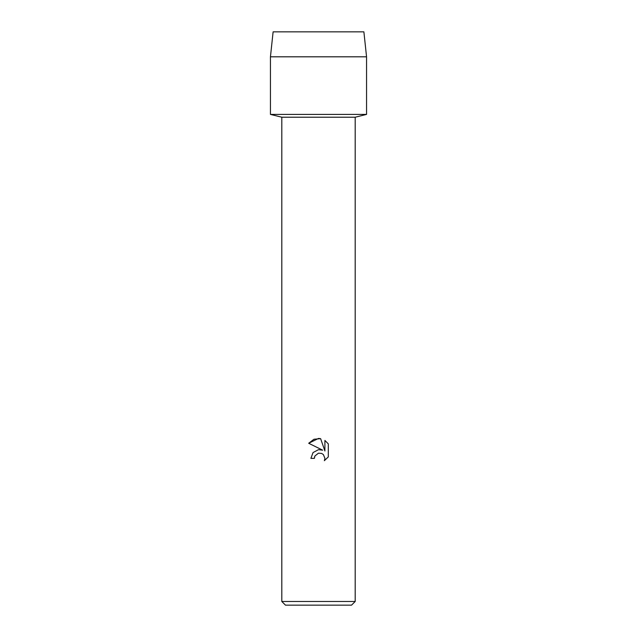 <?xml version="1.0" encoding="UTF-8"?>
<svg xmlns="http://www.w3.org/2000/svg" width="637" height="637" viewBox="0 0 637 637"><rect width="100%" height="100%" fill="white"/><g stroke="black" fill="none" stroke-linecap="round" stroke-linejoin="round"><path stroke-width="0.96" d="M363.886 31.85L273.114 31.85L363.886 31.85L366.554 56.812L366.554 114.405L318.5 114.405L366.554 114.405L355.191 117.216L355.191 601.479L281.809 601.479L285.48 605.15L351.52 605.15L355.191 601.479M281.809 601.479L281.809 117.216L355.191 117.216M318.5 453.17L314.933 455.957L314.375 458.353L310.904 458.353L313.054 452.565L318.5 449.674L322.704 450.184L308.69 443.272L318.5 438.439L320.626 438.662L324.91 450.996L324.91 440.438L328.31 443.87L328.31 456.896L324.368 460.678L324.926 458.322L323.381 454.587L321.669 453.448L318.5 453.17L321.669 453.448L323.381 454.587L324.926 458.322L324.368 460.678L328.31 456.896M314.375 458.353L314.726 456.418M314.933 455.957L318.468 453.178M328.31 443.87L324.91 440.438M320.626 438.662L313.969 439.243L308.69 443.272M273.114 31.85L270.446 56.812L270.446 114.405L318.5 114.405L270.446 114.405L281.809 117.216M270.446 56.812L366.554 56.812"/></g></svg>

